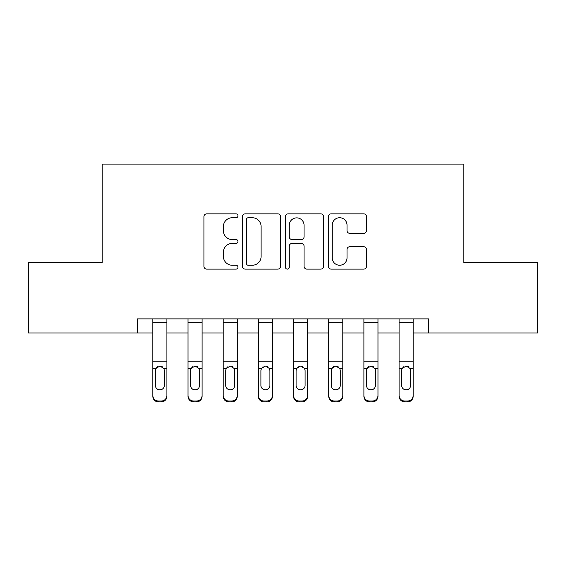 <?xml version="1.0" encoding="UTF-8"?>
<svg xmlns="http://www.w3.org/2000/svg" width="566" height="566" viewBox="0 0 566 566"><rect width="100%" height="100%" fill="white"/><g stroke="black" fill="none" stroke-linecap="round" stroke-linejoin="round"><path stroke-width="0.85" d="M237.975 215.795A1.931 1.931 0 0 0 236.036 213.863L206.689 213.863A2.759 2.759 0 0 0 203.923 216.622L203.923 266.353A2.759 2.759 0 0 0 206.689 269.112L236.036 269.112A1.931 1.931 0 0 0 237.975 267.18A1.931 1.931 0 0 0 236.036 265.249L232.237 265.249A8.837 8.837 0 0 1 223.4 256.405L223.4 252.259A8.837 8.837 0 0 1 232.237 243.422L236.036 243.422A1.931 1.931 0 0 0 237.975 241.491A1.931 1.931 0 0 0 236.036 239.552L232.237 239.552A8.837 8.837 0 0 1 223.4 230.716L223.4 226.57A8.837 8.837 0 0 1 232.237 217.733L236.036 217.733A1.931 1.931 0 0 0 237.975 215.795M363.733 233.341A2.759 2.759 0 0 0 366.499 230.574L366.499 216.622A2.759 2.759 0 0 0 363.733 213.863L331.138 213.863A2.759 2.759 0 0 0 328.372 216.622L328.372 266.353A2.759 2.759 0 0 0 331.138 269.112L363.733 269.112A2.759 2.759 0 0 0 366.499 266.353L366.499 249.5A2.759 2.759 0 0 0 363.733 246.734L349.781 246.734A2.759 2.759 0 0 0 347.022 249.5L347.022 257.855A7.386 7.386 0 0 1 339.628 265.249A7.386 7.386 0 0 1 332.242 257.855L332.242 225.119A7.386 7.386 0 0 1 339.628 217.733A7.386 7.386 0 0 1 347.022 225.119L347.022 230.574A2.759 2.759 0 0 0 349.781 233.341L363.733 233.341M137.354 332.957L28.3 332.957L28.3 262.596L102.177 262.596L102.177 164.09L463.823 164.09L463.823 262.596L537.7 262.596L537.7 332.957L428.646 332.957L428.646 318.884L137.354 318.884L137.354 332.957L152.834 332.957M280.58 216.622A2.759 2.759 0 0 0 277.821 213.863L245.22 213.863A2.759 2.759 0 0 0 242.46 216.622L242.46 266.353A2.759 2.759 0 0 0 245.22 269.112L277.821 269.112A2.759 2.759 0 0 0 280.58 266.353L280.58 216.622M288.179 213.863L320.781 213.863A2.759 2.759 0 0 1 323.54 216.622L323.54 266.353A2.759 2.759 0 0 1 320.781 269.112L306.829 269.112A2.759 2.759 0 0 1 304.062 266.353L304.062 246.182A2.759 2.759 0 0 0 301.303 243.422L292.049 243.422A2.759 2.759 0 0 0 289.283 246.182L289.283 267.18A1.931 1.931 0 0 1 287.351 269.112A1.931 1.931 0 0 1 285.42 267.18L285.42 216.622A2.759 2.759 0 0 1 288.179 213.863M166.906 332.957L188.018 332.957M202.09 332.957L223.195 332.957M237.267 332.957L258.372 332.957M272.444 332.957L293.556 332.957M307.628 332.957L328.733 332.957M342.805 332.957L363.91 332.957M377.982 332.957L399.094 332.957M413.166 332.957L428.646 332.957M248.262 217.733A1.931 1.931 0 0 0 246.33 219.665L246.33 263.31A1.931 1.931 0 0 0 248.262 265.249L252.266 265.249A8.837 8.837 0 0 0 261.11 256.405L261.11 226.57A8.837 8.837 0 0 0 252.266 217.733L248.262 217.733M304.062 225.261A7.386 7.386 0 0 0 296.676 217.868A7.386 7.386 0 0 0 289.283 225.261L289.283 236.793A2.759 2.759 0 0 0 292.049 239.552L301.303 239.552A2.759 2.759 0 0 0 304.062 236.793L304.062 225.261M152.834 369.372L152.834 395.443A5.632 5.582 0 0 0 158.466 401.025L161.282 401.025A5.632 5.582 0 0 0 166.906 395.443L166.906 396.32A5.632 5.582 180 0 1 161.282 401.91L161.282 401.025M164.373 385.389L164.373 370.567L164.373 385.389A4.5 4.464 180 0 1 159.874 389.854A4.5 4.464 180 0 0 164.373 385.389M155.367 386.274L155.367 385.389A4.5 4.464 180 0 0 159.874 389.854M157.525 366.704L155.869 368.494L155.367 370.221M162.223 366.704L159.874 366.039L163.878 368.494L164.373 370.567M166.906 318.884L166.906 396.32M152.834 318.884L152.834 396.32A5.632 5.582 180 0 0 158.466 401.91L161.282 401.91M152.834 368.494L155.869 368.494L155.367 370.567L155.367 385.389M155.869 368.494L159.874 366.039M188.018 369.372L188.018 396.32A5.632 5.582 180 0 0 193.643 401.91L196.459 401.91L196.459 401.025A5.632 5.582 0 0 0 202.09 395.443L202.09 396.32A5.632 5.582 180 0 1 196.459 401.91M199.557 385.389L199.557 370.567L199.557 385.389A4.5 4.464 180 0 1 195.051 389.854A4.5 4.464 180 0 0 199.557 385.389M190.551 386.274L190.551 385.389A4.5 4.464 180 0 0 195.051 389.854M192.702 366.704L191.046 368.494L190.551 370.221M197.4 366.704L195.051 366.039L199.055 368.494L199.557 370.567M223.195 369.372L223.195 396.32A5.632 5.582 180 0 0 228.827 401.91L231.635 401.91L231.635 401.025A5.632 5.582 0 0 0 237.267 395.443L237.267 396.32A5.632 5.582 180 0 1 231.635 401.91M234.734 385.389L234.734 370.567L234.734 385.389A4.5 4.464 180 0 1 230.228 389.854A4.5 4.464 180 0 0 234.734 385.389M225.728 386.274L225.728 385.389A4.5 4.464 180 0 0 230.228 389.854M227.879 366.704L226.223 368.494L225.728 370.221M232.584 366.704L230.228 366.039L234.232 368.494L234.734 370.567M258.372 369.372L258.372 396.32A5.632 5.582 180 0 0 264.004 401.91L266.819 401.91L266.819 401.025A5.632 5.582 0 0 0 272.444 395.443L272.444 396.32A5.632 5.582 180 0 1 266.819 401.91M269.911 385.389L269.911 370.567L269.911 385.389A4.5 4.464 180 0 1 265.412 389.854A4.5 4.464 180 0 0 269.911 385.389M260.905 386.274L260.905 385.389A4.5 4.464 180 0 0 265.412 389.854M263.063 366.704L261.407 368.494L260.905 370.221M267.76 366.704L265.412 366.039L269.416 368.494L269.911 370.567M202.09 318.884L202.09 396.32M188.018 318.884L188.018 395.443A5.632 5.582 0 0 0 193.643 401.025L196.459 401.025M193.643 401.025L193.643 401.91A5.632 5.582 180 0 1 188.018 396.32L188.018 395.443L188.018 396.32M188.018 368.494L191.046 368.494L190.551 370.567L190.551 385.389M191.046 368.494L195.051 366.039M237.267 318.884L237.267 396.32M223.195 318.884L223.195 395.443A5.632 5.582 0 0 0 228.827 401.025L231.635 401.025M228.827 401.025L228.827 401.91A5.632 5.582 180 0 1 223.195 396.32L223.195 395.443L223.195 396.32M223.195 368.494L226.223 368.494L225.728 370.567L225.728 385.389M226.223 368.494L230.228 366.039M272.444 318.884L272.444 396.32M258.372 318.884L258.372 395.443A5.632 5.582 0 0 0 264.004 401.025L266.819 401.025M264.004 401.025L264.004 401.91A5.632 5.582 180 0 1 258.372 396.32L258.372 395.443L258.372 396.32M258.372 368.494L261.407 368.494L260.905 370.567L260.905 385.389M261.407 368.494L265.412 366.039M293.556 369.372L293.556 396.32A5.632 5.582 180 0 0 299.181 401.91L301.996 401.91L301.996 401.025A5.632 5.582 0 0 0 307.628 395.443L307.628 396.32A5.632 5.582 180 0 1 301.996 401.91M305.095 385.389L305.095 370.567L305.095 385.389A4.5 4.464 180 0 1 300.588 389.854A4.5 4.464 180 0 0 305.095 385.389M296.089 386.274L296.089 385.389A4.5 4.464 180 0 0 300.588 389.854M298.24 366.704L296.584 368.494L296.089 370.221M302.937 366.704L300.588 366.039L304.593 368.494L305.095 370.567M307.628 318.884L307.628 396.32M293.556 318.884L293.556 395.443A5.632 5.582 0 0 0 299.181 401.025L301.996 401.025M299.181 401.025L299.181 401.91A5.632 5.582 180 0 1 293.556 396.32L293.556 395.443L293.556 396.32M293.556 368.494L296.584 368.494L296.089 370.567L296.089 385.389M296.584 368.494L300.588 366.039M328.733 369.372L328.733 396.32A5.632 5.582 180 0 0 334.365 401.91L337.173 401.91L337.173 401.025A5.632 5.582 0 0 0 342.805 395.443L342.805 396.32A5.632 5.582 180 0 1 337.173 401.91M340.272 385.389L340.272 370.567L340.272 385.389A4.5 4.464 180 0 1 335.772 389.854A4.5 4.464 180 0 0 340.272 385.389M331.266 386.274L331.266 385.389A4.5 4.464 180 0 0 335.772 389.854M333.416 366.704L331.768 368.494L331.266 370.221M338.121 366.704L335.772 366.039L339.777 368.494L340.272 370.567M342.805 318.884L342.805 396.32M328.733 318.884L328.733 395.443A5.632 5.582 0 0 0 334.365 401.025L337.173 401.025M334.365 401.025L334.365 401.91A5.632 5.582 180 0 1 328.733 396.32L328.733 395.443L328.733 396.32M328.733 368.494L331.768 368.494L331.266 370.567L331.266 385.389M331.768 368.494L335.772 366.039M363.91 369.372L363.91 396.32A5.632 5.582 180 0 0 369.541 401.91L372.357 401.91L372.357 401.025A5.632 5.582 0 0 0 377.982 395.443L377.982 396.32A5.632 5.582 180 0 1 372.357 401.91M375.449 385.389L375.449 370.567L375.449 385.389A4.5 4.464 180 0 1 370.949 389.854A4.5 4.464 180 0 0 375.449 385.389M366.443 386.274L366.443 385.389A4.5 4.464 180 0 0 370.949 389.854M368.6 366.704L366.945 368.494L366.443 370.221M373.298 366.704L370.949 366.039L374.954 368.494L375.449 370.567M377.982 318.884L377.982 396.32M363.91 318.884L363.91 395.443A5.632 5.582 0 0 0 369.541 401.025L372.357 401.025M369.541 401.025L369.541 401.91A5.632 5.582 180 0 1 363.91 396.32L363.91 395.443L363.91 396.32M363.91 368.494L366.945 368.494L366.443 370.567L366.443 385.389M366.945 368.494L370.949 366.039M399.094 369.372L399.094 396.32A5.632 5.582 180 0 0 404.718 401.91L407.534 401.91L407.534 401.025A5.632 5.582 0 0 0 413.166 395.443L413.166 396.32A5.632 5.582 180 0 1 407.534 401.91M410.633 385.389L410.633 370.567L410.633 385.389A4.5 4.464 180 0 1 406.126 389.854A4.5 4.464 180 0 0 410.633 385.389M401.627 386.274L401.627 385.389A4.5 4.464 180 0 0 406.126 389.854M403.777 366.704L402.122 368.494L401.627 370.221M408.475 366.704L406.126 366.039L410.131 368.494L410.633 370.567M413.166 318.884L413.166 396.32M399.094 318.884L399.094 395.443A5.632 5.582 0 0 0 404.718 401.025L407.534 401.025M404.718 401.025L404.718 401.91A5.632 5.582 180 0 1 399.094 396.32L399.094 395.443L399.094 396.32M399.094 368.494L402.122 368.494L401.627 370.567L401.627 385.389M402.122 368.494L406.126 366.039M163.878 368.494L166.906 368.494M152.834 361.214L166.906 361.214M152.834 322.74L166.906 322.74M158.466 401.025L158.466 401.91M199.055 368.494L202.09 368.494M188.018 361.214L202.09 361.214M188.018 322.74L202.09 322.74M234.232 368.494L237.267 368.494M223.195 361.214L237.267 361.214M223.195 322.74L237.267 322.74M269.416 368.494L272.444 368.494M258.372 361.214L272.444 361.214M258.372 322.74L272.444 322.74M304.593 368.494L307.628 368.494M293.556 361.214L307.628 361.214M293.556 322.74L307.628 322.74M339.777 368.494L342.805 368.494M328.733 361.214L342.805 361.214M328.733 322.74L342.805 322.74M374.954 368.494L377.982 368.494M363.91 361.214L377.982 361.214M363.91 322.74L377.982 322.74M410.131 368.494L413.166 368.494M399.094 361.214L413.166 361.214M399.094 322.74L413.166 322.74"/></g></svg>
